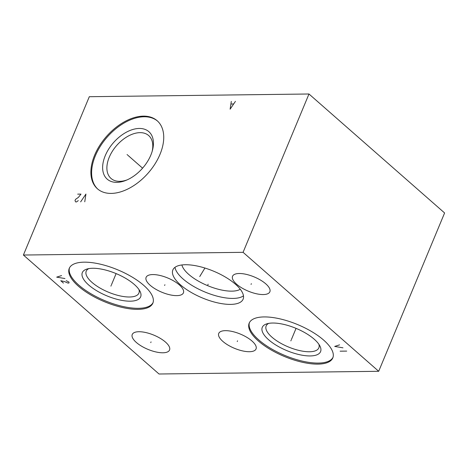 <?xml version="1.0" encoding="UTF-8"?>
<svg xmlns="http://www.w3.org/2000/svg" width="468" height="468" viewBox="0 0 468 468"><rect width="100%" height="100%" fill="white"/><g stroke="black" fill="none" stroke-linecap="round" stroke-linejoin="round"><path stroke-width="0.7" d="M308.979 93.998L444.6 212.963L378.694 371.294L243.073 252.322L308.979 93.998L89.306 96.706L23.4 255.037L243.073 252.322M143.395 116.134A45.279 27.741 131.3 0 1 157.166 120.738A45.279 27.741 131.3 0 1 154.949 164.011A45.279 27.741 131.3 0 1 111.226 193.413A45.279 27.741 131.3 0 1 97.455 188.809A45.279 27.741 131.3 0 1 99.672 145.536A45.279 27.741 131.3 0 1 143.395 116.134M378.694 371.294L159.021 374.002L23.4 255.037M239.206 273.505A20.206 7.704 22.6 0 1 260.588 280.133A20.206 7.704 22.6 0 1 269.861 291.798A20.206 7.704 22.6 0 1 263.209 294.559A20.206 7.704 22.6 0 1 241.827 287.931A20.206 7.704 22.6 0 1 232.555 276.266A20.206 7.704 22.6 0 1 239.206 273.505M152.767 274.57A20.206 7.704 22.6 0 1 174.149 281.198A20.206 7.704 22.6 0 1 183.421 292.863A20.206 7.704 22.6 0 1 176.769 295.63A20.206 7.704 22.6 0 1 155.388 289.002A20.206 7.704 22.6 0 1 146.115 277.337A20.206 7.704 22.6 0 1 152.767 274.57M225.389 330.66A20.206 7.704 22.6 0 1 246.771 337.288A20.206 7.704 22.6 0 1 256.043 348.952A20.206 7.704 22.6 0 1 249.397 351.714A20.206 7.704 22.6 0 1 228.015 345.086A20.206 7.704 22.6 0 1 218.743 333.421A20.206 7.704 22.6 0 1 225.389 330.66M138.897 331.724A20.206 7.704 22.6 0 1 160.278 338.352A20.206 7.704 22.6 0 1 169.551 350.017A20.206 7.704 22.6 0 1 162.899 352.784A20.206 7.704 22.6 0 1 141.517 346.156A20.206 7.704 22.6 0 1 132.245 334.491A20.206 7.704 22.6 0 1 138.897 331.724M185.386 264.736A38.048 14.514 22.6 0 1 225.652 277.22A38.048 14.514 22.6 0 1 243.114 299.187A38.048 14.514 22.6 0 1 230.589 304.393A38.048 14.514 22.6 0 1 190.324 291.909A38.048 14.514 22.6 0 1 172.862 269.942A38.048 14.514 22.6 0 1 185.386 264.736M84.158 262.168A45.279 17.269 22.6 0 1 132.075 277.021A45.279 17.269 22.6 0 1 152.855 303.165A45.279 17.269 22.6 0 1 137.955 309.36A45.279 17.269 22.6 0 1 90.037 294.501A45.279 17.269 22.6 0 1 69.258 268.363A45.279 17.269 22.6 0 1 84.158 262.168M264.092 316.93A45.279 17.269 22.6 0 1 312.016 331.783A45.279 17.269 22.6 0 1 332.795 357.926A45.279 17.269 22.6 0 1 317.889 364.122A45.279 17.269 22.6 0 1 269.972 349.263A45.279 17.269 22.6 0 1 249.192 323.125A45.279 17.269 22.6 0 1 264.092 316.93M318.872 344.261A28.536 10.881 22.6 0 1 318.848 347.853A28.536 10.881 22.6 0 1 309.459 351.76A28.536 10.881 -157.4 0 1 279.256 342.395A28.536 10.881 -157.4 0 1 266.163 325.921A28.536 10.881 -157.4 0 1 268.696 323.376M272.663 323.031A31.578 12.045 -157.4 0 0 266.778 323.844A31.578 12.045 -157.4 0 0 271.686 342.219A31.578 12.045 -157.4 0 0 310.185 355.943A31.578 12.045 22.6 0 0 319.89 345.951A31.578 12.045 22.6 0 0 272.663 323.031M249.432 322.616A45.279 17.269 -157.4 0 0 271.007 348.584A45.279 17.269 -157.4 0 0 318.322 363.08A45.279 17.269 22.6 0 0 332.988 357.394M181.912 264.964A32.76 12.496 -157.4 0 0 200.801 282.45A32.76 12.496 -157.4 0 0 231.812 291.149A32.76 12.496 22.6 0 0 240.271 289.253M243.471 295.834A38.048 14.514 22.6 0 1 233.076 298.42A38.048 14.514 -157.4 0 1 196.384 287.955A38.048 14.514 -157.4 0 1 174.991 267.327M127.185 179.858A28.536 17.486 131.3 0 1 119.703 181.344A28.536 17.486 -48.7 0 1 111.027 178.448A28.536 17.486 -48.7 0 1 112.425 151.17A28.536 17.486 -48.7 0 1 139.979 132.643A28.536 17.486 131.3 0 1 148.66 135.544A28.536 17.486 131.3 0 1 152.164 151.38M139.253 128.454A31.578 19.352 -48.7 0 0 105.242 155.692A31.578 19.352 -48.7 0 0 116.813 182.356A31.578 19.352 131.3 0 0 126.161 180.291A31.578 19.352 131.3 0 0 152.463 150.31A31.578 19.352 131.3 0 0 139.253 128.454M157.523 121.06A45.279 27.741 131.3 0 0 144.121 116.766A45.279 27.741 -48.7 0 0 100.602 145.846A45.279 27.741 -48.7 0 0 97.818 189.125M138.932 289.499A28.536 10.881 22.6 0 1 138.914 293.091A28.536 10.881 22.6 0 1 129.525 296.999A28.536 10.881 -157.4 0 1 99.321 287.633A28.536 10.881 -157.4 0 1 86.229 271.159A28.536 10.881 -157.4 0 1 88.762 268.614M92.728 268.263A31.578 12.045 -157.4 0 0 86.843 269.082A31.578 12.045 -157.4 0 0 91.751 287.457A31.578 12.045 -157.4 0 0 130.25 301.181A31.578 12.045 22.6 0 0 139.955 291.19A31.578 12.045 22.6 0 0 92.728 268.263M69.498 267.854A45.279 17.269 -157.4 0 0 91.067 293.822A45.279 17.269 -157.4 0 0 138.388 308.318A45.279 17.269 22.6 0 0 153.048 302.632M127.559 154.996L127.062 154.551L127.559 154.996M128.033 155.405L142.582 168.17M84.755 201.813L85.936 194.05L80.636 201.866M77.7 194.15L80.993 194.109L78.408 197.373L75.541 199.345L74.997 200.643L75.693 201.93L76.518 201.919L78.291 200.602M231.309 101.416L230.127 109.184L235.427 101.363M233.526 103.972L231.052 104.001M251.357 283.672L251.059 284.392M164.917 284.737L164.619 285.462M237.545 340.827L237.241 341.546M151.047 341.892L150.749 342.617M208.137 284.205L207.839 284.924M200.784 274.722L200.485 275.447M199.731 276.565L204.925 268.035M111.208 285.404L110.904 286.123L111.208 285.404M111.489 284.725L116.117 273.604M61.571 275.576L56.681 277.144L64.964 278.548M63.461 283.093L60.746 280.712L64.514 281.572L67.854 283.041L68.954 283.023L69.036 282.116L66.24 280.648M291.143 340.166L290.844 340.885L291.143 340.166M291.424 339.487L296.057 328.366M339.587 344.852L334.69 346.419L342.98 347.823M346.706 351.099L340.119 351.175"/></g></svg>
